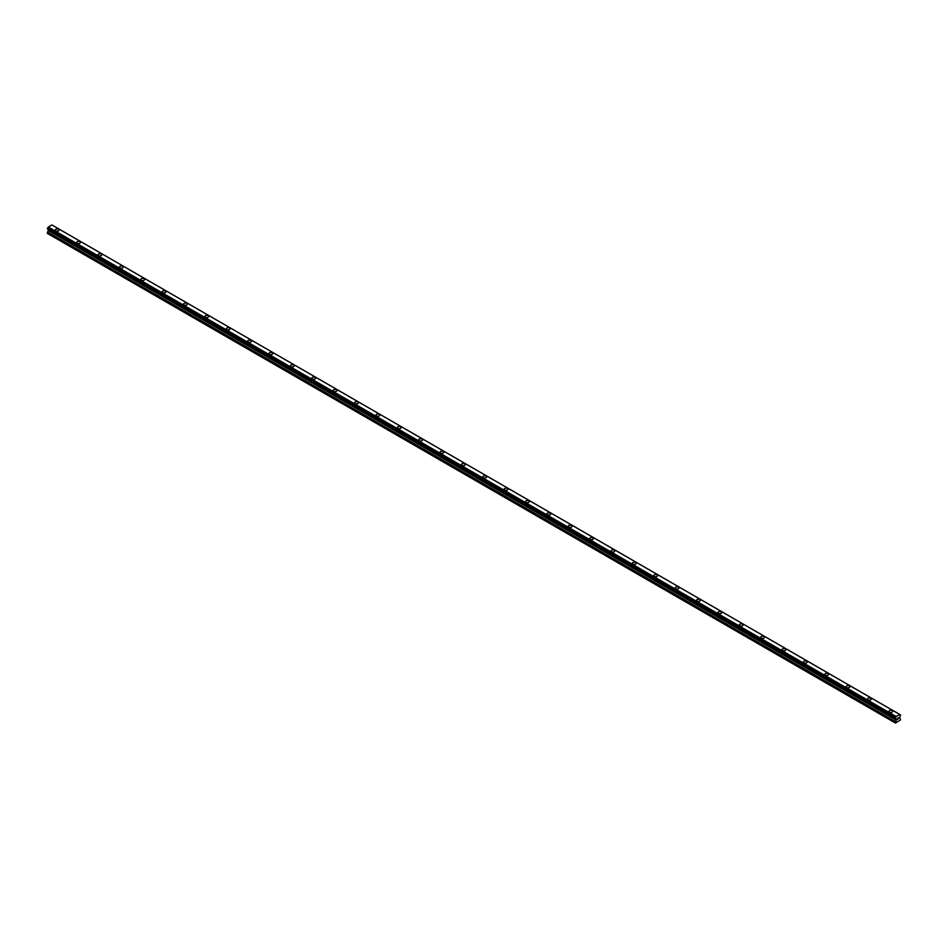 <?xml version="1.0" encoding="UTF-8"?>
<svg xmlns="http://www.w3.org/2000/svg" width="948" height="948" viewBox="0 0 948 948"><rect width="100%" height="100%" fill="white"/><g stroke="black" fill="none" stroke-linecap="round" stroke-linejoin="round"><path stroke-width="1.42" d="M55.304 230.103A1.884 1.09 180 0 1 56.477 229.096A1.884 1.09 180 0 1 58.527 229.333A1.884 1.09 180 0 1 59.084 230.103M58.527 229.321A1.884 1.09 180 0 1 59.084 230.091A1.884 1.09 180 0 1 57.923 231.099A1.884 1.09 180 0 1 55.861 230.862A1.884 1.09 180 0 1 55.304 230.091A1.884 1.09 180 0 1 56.477 229.084A1.884 1.09 180 0 1 58.527 229.321M76.681 242.439A1.884 1.09 180 0 1 77.843 241.432A1.884 1.09 180 0 1 79.905 241.669A1.884 1.09 180 0 1 80.462 242.439A1.884 1.09 180 0 1 79.288 243.446A1.884 1.09 180 0 1 77.238 243.209A1.884 1.09 180 0 1 76.681 242.439A1.884 1.09 180 0 1 77.843 241.432A1.884 1.09 180 0 1 79.905 241.669A1.884 1.09 180 0 1 80.462 242.439M98.059 254.775A1.884 1.09 180 0 1 99.22 253.768A1.884 1.09 180 0 1 101.282 254.005A1.884 1.09 180 0 1 101.839 254.775A1.884 1.09 180 0 1 100.666 255.782A1.884 1.09 180 0 1 98.616 255.545A1.884 1.09 180 0 1 98.059 254.775A1.884 1.09 180 0 1 99.22 253.768A1.884 1.09 180 0 1 101.282 254.005A1.884 1.09 180 0 1 101.839 254.775M119.436 267.123A1.884 1.09 180 0 1 120.597 266.104A1.884 1.09 180 0 1 122.659 266.341A1.884 1.09 180 0 1 123.204 267.123A1.884 1.09 180 0 1 122.043 268.13A1.884 1.09 180 0 1 119.981 267.893A1.884 1.09 180 0 1 119.436 267.123A1.884 1.09 180 0 1 120.597 266.115A1.884 1.09 180 0 1 122.659 266.352A1.884 1.09 180 0 1 123.204 267.123M140.802 279.459A1.884 1.09 180 0 1 141.975 278.451A1.884 1.09 180 0 1 144.025 278.688A1.884 1.09 180 0 1 144.582 279.459A1.884 1.09 180 0 1 143.421 280.466A1.884 1.09 180 0 1 141.359 280.229A1.884 1.09 180 0 1 140.802 279.459A1.884 1.09 180 0 1 141.975 278.451A1.884 1.09 180 0 1 144.025 278.688A1.884 1.09 180 0 1 144.582 279.459M162.179 291.794A1.884 1.09 180 0 1 163.34 290.787A1.884 1.09 180 0 1 165.402 291.024A1.884 1.09 180 0 1 165.959 291.806A1.884 1.09 180 0 1 164.798 292.802A1.884 1.09 180 0 1 162.736 292.565A1.884 1.09 180 0 1 162.179 291.794A1.884 1.09 180 0 1 163.34 290.799A1.884 1.09 180 0 1 165.402 291.036A1.884 1.09 180 0 1 165.959 291.794M183.557 304.142A1.884 1.09 180 0 1 184.718 303.135A1.884 1.09 180 0 1 186.78 303.372A1.884 1.09 180 0 1 187.337 304.142A1.884 1.09 180 0 1 186.163 305.149A1.884 1.09 180 0 1 184.113 304.912A1.884 1.09 180 0 1 183.557 304.142A1.884 1.09 180 0 1 184.718 303.135A1.884 1.09 180 0 1 186.78 303.372A1.884 1.09 180 0 1 187.337 304.142M204.934 316.478A1.884 1.09 180 0 1 206.095 315.471A1.884 1.09 180 0 1 208.157 315.708A1.884 1.09 180 0 1 208.702 316.478A1.884 1.09 180 0 1 207.541 317.485A1.884 1.09 180 0 1 205.479 317.248A1.884 1.09 180 0 1 204.934 316.478A1.884 1.09 180 0 1 206.095 315.471A1.884 1.09 180 0 1 208.157 315.708A1.884 1.09 180 0 1 208.702 316.478M226.299 328.814A1.884 1.09 180 0 1 227.473 327.807A1.884 1.09 180 0 1 229.535 328.044A1.884 1.09 180 0 1 230.08 328.826A1.884 1.09 180 0 1 228.918 329.833A1.884 1.09 180 0 1 226.856 329.596A1.884 1.09 180 0 1 226.299 328.814A1.884 1.09 180 0 1 227.473 327.818A1.884 1.09 180 0 1 229.535 328.055A1.884 1.09 180 0 1 230.08 328.814M247.677 341.161A1.884 1.09 180 0 1 248.85 340.154A1.884 1.09 180 0 1 250.9 340.391A1.884 1.09 180 0 1 251.457 341.161A1.884 1.09 180 0 1 250.296 342.169A1.884 1.09 180 0 1 248.234 341.932A1.884 1.09 180 0 1 247.677 341.161A1.884 1.09 180 0 1 248.85 340.154A1.884 1.09 180 0 1 250.9 340.391A1.884 1.09 180 0 1 251.457 341.161M269.054 353.497A1.884 1.09 180 0 1 270.216 352.49A1.884 1.09 180 0 1 272.277 352.727A1.884 1.09 180 0 1 272.834 353.509A1.884 1.09 180 0 1 271.661 354.505A1.884 1.09 180 0 1 269.611 354.268A1.884 1.09 180 0 1 269.054 353.497A1.884 1.09 180 0 1 270.216 352.502A1.884 1.09 180 0 1 272.277 352.739A1.884 1.09 180 0 1 272.834 353.497M290.432 365.845A1.884 1.09 180 0 1 291.593 364.838A1.884 1.09 180 0 1 293.655 365.075A1.884 1.09 180 0 1 294.2 365.845A1.884 1.09 180 0 1 293.039 366.852A1.884 1.09 180 0 1 290.977 366.615A1.884 1.09 180 0 1 290.432 365.845A1.884 1.09 180 0 1 291.593 364.838A1.884 1.09 180 0 1 293.655 365.075A1.884 1.09 180 0 1 294.2 365.845M311.797 378.181A1.884 1.09 180 0 1 312.97 377.174A1.884 1.09 180 0 1 315.032 377.411A1.884 1.09 180 0 1 315.577 378.181A1.884 1.09 180 0 1 314.416 379.188A1.884 1.09 180 0 1 312.354 378.951A1.884 1.09 180 0 1 311.797 378.181A1.884 1.09 180 0 1 312.97 377.174A1.884 1.09 180 0 1 315.032 377.411A1.884 1.09 180 0 1 315.577 378.181M333.175 390.517A1.884 1.09 180 0 1 334.348 389.51A1.884 1.09 180 0 1 336.398 389.746A1.884 1.09 180 0 1 336.955 390.529A1.884 1.09 180 0 1 335.793 391.524A1.884 1.09 180 0 1 333.732 391.299A1.884 1.09 180 0 1 333.175 390.517A1.884 1.09 180 0 1 334.348 389.521A1.884 1.09 180 0 1 336.398 389.758A1.884 1.09 180 0 1 336.955 390.517M354.552 402.864A1.884 1.09 180 0 1 355.713 401.857A1.884 1.09 180 0 1 357.775 402.094A1.884 1.09 180 0 1 358.332 402.864A1.884 1.09 180 0 1 357.159 403.872A1.884 1.09 180 0 1 355.109 403.635A1.884 1.09 180 0 1 354.552 402.864A1.884 1.09 180 0 1 355.713 401.857A1.884 1.09 180 0 1 357.775 402.094A1.884 1.09 180 0 1 358.332 402.864M375.929 415.2A1.884 1.09 180 0 1 377.091 414.193A1.884 1.09 180 0 1 379.153 414.43A1.884 1.09 180 0 1 379.71 415.212A1.884 1.09 180 0 1 378.536 416.208A1.884 1.09 180 0 1 376.474 415.971A1.884 1.09 180 0 1 375.929 415.2A1.884 1.09 180 0 1 377.091 414.205A1.884 1.09 180 0 1 379.153 414.43A1.884 1.09 180 0 1 379.71 415.2M397.295 427.548A1.884 1.09 180 0 1 398.468 426.541A1.884 1.09 180 0 1 400.53 426.778A1.884 1.09 180 0 1 401.075 427.548A1.884 1.09 180 0 1 399.914 428.555A1.884 1.09 180 0 1 397.852 428.318A1.884 1.09 180 0 1 397.295 427.548A1.884 1.09 180 0 1 398.468 426.541A1.884 1.09 180 0 1 400.53 426.778A1.884 1.09 180 0 1 401.075 427.548M418.672 439.884A1.884 1.09 180 0 1 419.846 438.877A1.884 1.09 180 0 1 421.896 439.114A1.884 1.09 180 0 1 422.453 439.884A1.884 1.09 180 0 1 421.291 440.891A1.884 1.09 180 0 1 419.229 440.654A1.884 1.09 180 0 1 418.672 439.884A1.884 1.09 180 0 1 419.846 438.877A1.884 1.09 180 0 1 421.896 439.114A1.884 1.09 180 0 1 422.453 439.884M440.05 452.232A1.884 1.09 180 0 1 441.211 451.224A1.884 1.09 180 0 1 443.273 451.461A1.884 1.09 180 0 1 443.83 452.232M443.273 451.449A1.884 1.09 180 0 1 443.83 452.22A1.884 1.09 180 0 1 442.657 453.227A1.884 1.09 180 0 1 440.607 452.99A1.884 1.09 180 0 1 440.05 452.22A1.884 1.09 180 0 1 441.211 451.212A1.884 1.09 180 0 1 443.273 451.449M461.427 464.567A1.884 1.09 180 0 1 462.588 463.56A1.884 1.09 180 0 1 464.65 463.797A1.884 1.09 180 0 1 465.207 464.567A1.884 1.09 180 0 1 464.034 465.575A1.884 1.09 180 0 1 461.972 465.338A1.884 1.09 180 0 1 461.427 464.567A1.884 1.09 180 0 1 462.588 463.56A1.884 1.09 180 0 1 464.65 463.797A1.884 1.09 180 0 1 465.207 464.567M482.793 476.903A1.884 1.09 180 0 1 483.966 475.896A1.884 1.09 180 0 1 486.028 476.133A1.884 1.09 180 0 1 486.573 476.903A1.884 1.09 180 0 1 485.412 477.911A1.884 1.09 180 0 1 483.35 477.674A1.884 1.09 180 0 1 482.793 476.903A1.884 1.09 180 0 1 483.966 475.896A1.884 1.09 180 0 1 486.028 476.133A1.884 1.09 180 0 1 486.573 476.903M504.17 489.251A1.884 1.09 180 0 1 505.343 488.232A1.884 1.09 180 0 1 507.393 488.469A1.884 1.09 180 0 1 507.95 489.251A1.884 1.09 180 0 1 506.789 490.258A1.884 1.09 180 0 1 504.727 490.021A1.884 1.09 180 0 1 504.17 489.251A1.884 1.09 180 0 1 505.343 488.244A1.884 1.09 180 0 1 507.393 488.481A1.884 1.09 180 0 1 507.95 489.251M525.548 501.587A1.884 1.09 180 0 1 526.709 500.58A1.884 1.09 180 0 1 528.771 500.817A1.884 1.09 180 0 1 529.328 501.587A1.884 1.09 180 0 1 528.154 502.594A1.884 1.09 180 0 1 526.104 502.357A1.884 1.09 180 0 1 525.548 501.587A1.884 1.09 180 0 1 526.709 500.58A1.884 1.09 180 0 1 528.771 500.817A1.884 1.09 180 0 1 529.328 501.587M546.925 513.923A1.884 1.09 180 0 1 548.086 512.915A1.884 1.09 180 0 1 550.148 513.152A1.884 1.09 180 0 1 550.705 513.934A1.884 1.09 180 0 1 549.532 514.93A1.884 1.09 180 0 1 547.47 514.693A1.884 1.09 180 0 1 546.925 513.923A1.884 1.09 180 0 1 548.086 512.927A1.884 1.09 180 0 1 550.148 513.164A1.884 1.09 180 0 1 550.705 513.923M568.29 526.27A1.884 1.09 180 0 1 569.464 525.263A1.884 1.09 180 0 1 571.526 525.5A1.884 1.09 180 0 1 572.071 526.27A1.884 1.09 180 0 1 570.909 527.278A1.884 1.09 180 0 1 568.847 527.041A1.884 1.09 180 0 1 568.29 526.27A1.884 1.09 180 0 1 569.464 525.263A1.884 1.09 180 0 1 571.526 525.5A1.884 1.09 180 0 1 572.071 526.27M589.668 538.606A1.884 1.09 180 0 1 590.841 537.599A1.884 1.09 180 0 1 592.891 537.836A1.884 1.09 180 0 1 593.448 538.606A1.884 1.09 180 0 1 592.287 539.613A1.884 1.09 180 0 1 590.225 539.376A1.884 1.09 180 0 1 589.668 538.606A1.884 1.09 180 0 1 590.841 537.599A1.884 1.09 180 0 1 592.891 537.836A1.884 1.09 180 0 1 593.448 538.606M611.045 550.942A1.884 1.09 180 0 1 612.207 549.935A1.884 1.09 180 0 1 614.268 550.172A1.884 1.09 180 0 1 614.825 550.954A1.884 1.09 180 0 1 613.652 551.961A1.884 1.09 180 0 1 611.602 551.724A1.884 1.09 180 0 1 611.045 550.942A1.884 1.09 180 0 1 612.207 549.947A1.884 1.09 180 0 1 614.268 550.184A1.884 1.09 180 0 1 614.825 550.942M632.423 563.29A1.884 1.09 180 0 1 633.584 562.283A1.884 1.09 180 0 1 635.646 562.519A1.884 1.09 180 0 1 636.203 563.29A1.884 1.09 180 0 1 635.03 564.297A1.884 1.09 180 0 1 632.968 564.06A1.884 1.09 180 0 1 632.423 563.29A1.884 1.09 180 0 1 633.584 562.283A1.884 1.09 180 0 1 635.646 562.519A1.884 1.09 180 0 1 636.203 563.29M653.8 575.626A1.884 1.09 180 0 1 654.961 574.618A1.884 1.09 180 0 1 657.023 574.855A1.884 1.09 180 0 1 657.568 575.637A1.884 1.09 180 0 1 656.407 576.633A1.884 1.09 180 0 1 654.345 576.396A1.884 1.09 180 0 1 653.8 575.626A1.884 1.09 180 0 1 654.961 574.63A1.884 1.09 180 0 1 657.023 574.867A1.884 1.09 180 0 1 657.568 575.626M675.166 587.973A1.884 1.09 180 0 1 676.339 586.966A1.884 1.09 180 0 1 678.389 587.203A1.884 1.09 180 0 1 678.946 587.973A1.884 1.09 180 0 1 677.784 588.981A1.884 1.09 180 0 1 675.723 588.744A1.884 1.09 180 0 1 675.166 587.973A1.884 1.09 180 0 1 676.339 586.966A1.884 1.09 180 0 1 678.389 587.203A1.884 1.09 180 0 1 678.946 587.973M696.543 600.309A1.884 1.09 180 0 1 697.704 599.302A1.884 1.09 180 0 1 699.766 599.539A1.884 1.09 180 0 1 700.323 600.309A1.884 1.09 180 0 1 699.15 601.316A1.884 1.09 180 0 1 697.1 601.079A1.884 1.09 180 0 1 696.543 600.309A1.884 1.09 180 0 1 697.704 599.302A1.884 1.09 180 0 1 699.766 599.539A1.884 1.09 180 0 1 700.323 600.309M717.92 612.645A1.884 1.09 180 0 1 719.082 611.638A1.884 1.09 180 0 1 721.144 611.875A1.884 1.09 180 0 1 721.701 612.657A1.884 1.09 180 0 1 720.527 613.652A1.884 1.09 180 0 1 718.466 613.427A1.884 1.09 180 0 1 717.92 612.645A1.884 1.09 180 0 1 719.082 611.65A1.884 1.09 180 0 1 721.144 611.887A1.884 1.09 180 0 1 721.701 612.645M739.298 624.993A1.884 1.09 180 0 1 740.459 623.985A1.884 1.09 180 0 1 742.521 624.222A1.884 1.09 180 0 1 743.066 624.993A1.884 1.09 180 0 1 741.905 626A1.884 1.09 180 0 1 739.843 625.763A1.884 1.09 180 0 1 739.298 624.993A1.884 1.09 180 0 1 740.459 623.985A1.884 1.09 180 0 1 742.521 624.222A1.884 1.09 180 0 1 743.066 624.993M760.663 637.329A1.884 1.09 180 0 1 761.837 636.321A1.884 1.09 180 0 1 763.887 636.558A1.884 1.09 180 0 1 764.444 637.34A1.884 1.09 180 0 1 763.282 638.336A1.884 1.09 180 0 1 761.22 638.099A1.884 1.09 180 0 1 760.663 637.329A1.884 1.09 180 0 1 761.837 636.333A1.884 1.09 180 0 1 763.887 636.558A1.884 1.09 180 0 1 764.444 637.329M782.041 649.676A1.884 1.09 180 0 1 783.202 648.669A1.884 1.09 180 0 1 785.264 648.906A1.884 1.09 180 0 1 785.821 649.676A1.884 1.09 180 0 1 784.66 650.684A1.884 1.09 180 0 1 782.598 650.447A1.884 1.09 180 0 1 782.041 649.676A1.884 1.09 180 0 1 783.202 648.669A1.884 1.09 180 0 1 785.264 648.906A1.884 1.09 180 0 1 785.821 649.676M803.418 662.012A1.884 1.09 180 0 1 804.579 661.005A1.884 1.09 180 0 1 806.641 661.242A1.884 1.09 180 0 1 807.198 662.012A1.884 1.09 180 0 1 806.025 663.019A1.884 1.09 180 0 1 803.975 662.782A1.884 1.09 180 0 1 803.418 662.012A1.884 1.09 180 0 1 804.579 661.005A1.884 1.09 180 0 1 806.641 661.242A1.884 1.09 180 0 1 807.198 662.012M824.796 674.36A1.884 1.09 180 0 1 825.957 673.353A1.884 1.09 180 0 1 828.019 673.59A1.884 1.09 180 0 1 828.564 674.36M828.019 673.578A1.884 1.09 180 0 1 828.564 674.348A1.884 1.09 180 0 1 827.403 675.355A1.884 1.09 180 0 1 825.341 675.118A1.884 1.09 180 0 1 824.796 674.348A1.884 1.09 180 0 1 825.957 673.341A1.884 1.09 180 0 1 828.019 673.578M846.161 686.696A1.884 1.09 180 0 1 847.334 685.688A1.884 1.09 180 0 1 849.384 685.925A1.884 1.09 180 0 1 849.941 686.696A1.884 1.09 180 0 1 848.78 687.703A1.884 1.09 180 0 1 846.718 687.466A1.884 1.09 180 0 1 846.161 686.696A1.884 1.09 180 0 1 847.334 685.688A1.884 1.09 180 0 1 849.384 685.925A1.884 1.09 180 0 1 849.941 686.696M867.539 699.032A1.884 1.09 180 0 1 868.712 698.024A1.884 1.09 180 0 1 870.762 698.261A1.884 1.09 180 0 1 871.319 699.043A1.884 1.09 180 0 1 870.157 700.039A1.884 1.09 180 0 1 868.095 699.802A1.884 1.09 180 0 1 867.539 699.032A1.884 1.09 180 0 1 868.712 698.024A1.884 1.09 180 0 1 870.762 698.261A1.884 1.09 180 0 1 871.319 699.032M888.916 711.379A1.884 1.09 180 0 1 890.077 710.372A1.884 1.09 180 0 1 892.139 710.597A1.884 1.09 180 0 1 892.696 711.379A1.884 1.09 180 0 1 891.523 712.386A1.884 1.09 180 0 1 889.473 712.149A1.884 1.09 180 0 1 888.916 711.379A1.884 1.09 180 0 1 890.077 710.372A1.884 1.09 180 0 1 892.139 710.609A1.884 1.09 180 0 1 892.696 711.379M897.14 719.627L897.744 718.074M898.586 718.288L898.254 718.904L898.574 718.288M898.111 719.07L898.704 717.755M895.41 718.525L896.133 716.522L899.794 714.46L900.6 715.041L899.628 717.34L900.6 719.828L895.505 723.051L896.192 720.089L48.336 230.577L47.4 232.367L47.4 233.409L895.256 722.909M896.192 720.089L895.505 718.596M48.36 229.724L48.336 230.577M896.05 719.011L48.194 229.499L896.061 719.141M47.4 228.93L895.268 718.489L47.4 228.93L48.265 227.046L51.867 224.949L899.723 714.448M51.939 224.96L899.794 714.46L51.879 224.949M896.133 716.522L48.277 227.022L896.121 716.546M896.05 716.641L48.194 227.141M896.121 719.165L48.23 229.653M895.623 717.435L47.767 227.923M895.516 717.624L47.661 228.113M895.505 717.683L47.649 228.184M895.41 717.861L47.554 228.361M895.362 717.909L47.495 228.409M895.256 718.122L47.4 228.622M895.327 718.537L47.447 229.025M896.227 719.295L48.372 229.795M896.227 719.947L48.372 230.435M895.362 721.511L47.507 232.011M895.256 721.866L47.4 232.367M895.552 718.702L47.696 229.203"/></g></svg>
